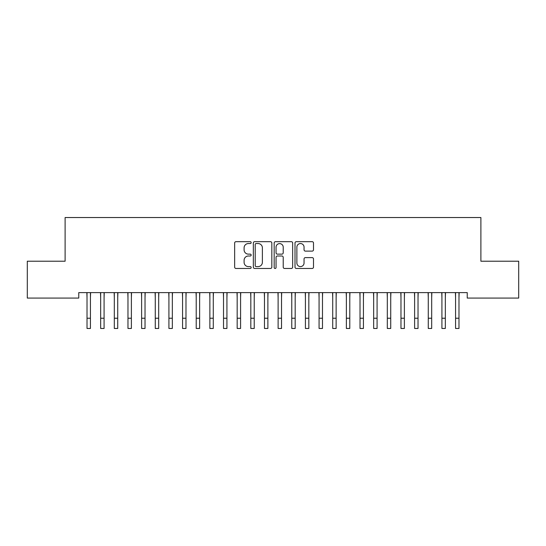 <?xml version="1.0" encoding="UTF-8"?>
<svg xmlns="http://www.w3.org/2000/svg" width="546" height="546" viewBox="0 0 546 546"><rect width="100%" height="100%" fill="white"/><g stroke="black" fill="none" stroke-linecap="round" stroke-linejoin="round"><path stroke-width="0.82" d="M251.16 242.608A0.935 0.935 0 0 0 250.225 241.673L235.988 241.673A1.338 1.338 0 0 0 234.65 243.011L234.65 267.13A1.338 1.338 0 0 0 235.988 268.468L250.225 268.468A0.935 0.935 0 0 0 251.16 267.533A0.935 0.935 0 0 0 250.225 266.591L248.382 266.591A4.286 4.286 0 0 1 244.096 262.305L244.096 260.299A4.286 4.286 0 0 1 248.382 256.006L250.225 256.006A0.935 0.935 0 0 0 251.16 255.071A0.935 0.935 0 0 0 250.225 254.136L248.382 254.136A4.286 4.286 0 0 1 244.096 249.843L244.096 247.836A4.286 4.286 0 0 1 248.382 243.55L250.225 243.55A0.935 0.935 0 0 0 251.16 242.608M312.155 251.119A1.338 1.338 0 0 0 313.5 249.781L313.5 243.011A1.338 1.338 0 0 0 312.155 241.673L296.348 241.673A1.338 1.338 0 0 0 295.004 243.011L295.004 267.13A1.338 1.338 0 0 0 296.348 268.468L312.155 268.468A1.338 1.338 0 0 0 313.5 267.13L313.5 258.954A1.338 1.338 0 0 0 312.155 257.616L305.391 257.616A1.338 1.338 0 0 0 304.054 258.954L304.054 263.008A3.583 3.583 0 0 1 300.464 266.591A3.583 3.583 0 0 1 296.881 263.008L296.881 247.133A3.583 3.583 0 0 1 300.464 243.55A3.583 3.583 0 0 1 304.054 247.133L304.054 249.781A1.338 1.338 0 0 0 305.391 251.119L312.155 251.119M467.24 292.608L78.761 292.608L78.761 298.068L27.3 298.068L27.3 261.213L65.111 261.213L65.111 217.533L480.889 217.533L480.889 261.213L518.7 261.213L518.7 298.068L467.24 298.068L467.24 292.608M271.826 243.011A1.338 1.338 0 0 0 270.488 241.673L254.675 241.673A1.338 1.338 0 0 0 253.337 243.011L253.337 267.13A1.338 1.338 0 0 0 254.675 268.468L270.488 268.468A1.338 1.338 0 0 0 271.826 267.13L271.826 243.011M275.512 241.673L291.325 241.673A1.338 1.338 0 0 1 292.663 243.011L292.663 267.13A1.338 1.338 0 0 1 291.325 268.468L284.555 268.468A1.338 1.338 0 0 1 283.217 267.13L283.217 257.35A1.338 1.338 0 0 0 281.879 256.006L277.388 256.006A1.338 1.338 0 0 0 276.051 257.35L276.051 267.533A0.935 0.935 0 0 1 275.109 268.468A0.935 0.935 0 0 1 274.174 267.533L274.174 243.011A1.338 1.338 0 0 1 275.512 241.673M256.149 243.55A0.935 0.935 0 0 0 255.214 244.485L255.214 265.656A0.935 0.935 0 0 0 256.149 266.591L258.094 266.591A4.286 4.286 0 0 0 262.38 262.305L262.38 247.836A4.286 4.286 0 0 0 258.094 243.55L256.149 243.55M283.217 247.201A3.583 3.583 0 0 0 279.634 243.618A3.583 3.583 0 0 0 276.051 247.201L276.051 252.791A1.338 1.338 0 0 0 277.388 254.136L281.879 254.136A1.338 1.338 0 0 0 283.217 252.791L283.217 247.201M90.431 297.754L90.602 292.608M87.019 297.754L86.848 292.608M87.019 318.229L90.431 318.229L90.431 328.467L87.019 328.467L87.019 293.038M90.431 318.229L90.431 293.038M104.081 297.754L104.252 292.608M100.669 297.754L100.498 292.608M117.731 297.754L117.902 292.608M114.319 297.754L114.148 292.608M100.669 318.229L104.081 318.229L104.081 328.467L100.669 328.467L100.669 293.038M104.081 318.229L104.081 293.038M114.319 318.229L117.731 318.229L117.731 328.467L114.319 328.467L114.319 293.038M117.731 318.229L117.731 293.038M131.381 297.754L131.552 292.608M127.969 297.754L127.798 292.608M145.031 297.754L145.202 292.608M141.619 297.754L141.448 292.608M127.969 318.229L131.381 318.229L131.381 328.467L127.969 328.467L127.969 293.038M131.381 318.229L131.381 293.038M141.619 318.229L145.031 318.229L145.031 328.467L141.619 328.467L141.619 293.038M145.031 318.229L145.031 293.038M158.681 297.754L158.852 292.608M155.269 297.754L155.098 292.608M155.269 318.229L158.681 318.229L158.681 328.467L155.269 328.467L155.269 293.038M158.681 318.229L158.681 293.038M172.331 297.754L172.502 292.608M168.919 297.754L168.748 292.608M168.919 318.229L172.331 318.229L172.331 328.467L168.919 328.467L168.919 293.038M172.331 318.229L172.331 293.038M185.981 297.754L186.152 292.608M182.569 297.754L182.398 292.608M199.631 297.754L199.802 292.608M196.219 297.754L196.048 292.608M213.281 297.754L213.452 292.608M209.869 297.754L209.698 292.608M226.931 297.754L227.102 292.608M223.519 297.754L223.348 292.608M240.581 297.754L240.752 292.608M237.169 297.754L236.998 292.608M254.231 297.754L254.402 292.608M250.819 297.754L250.648 292.608M267.881 297.754L268.052 292.608M264.469 297.754L264.298 292.608M281.531 297.754L281.702 292.608M278.119 297.754L277.948 292.608M295.181 297.754L295.352 292.608M291.769 297.754L291.598 292.608M182.569 318.229L185.981 318.229L185.981 328.467L182.569 328.467L182.569 293.038M185.981 318.229L185.981 293.038M196.219 318.229L199.631 318.229L199.631 328.467L196.219 328.467L196.219 293.038M199.631 318.229L199.631 293.038M209.869 318.229L213.281 318.229L213.281 328.467L209.869 328.467L209.869 293.038M213.281 318.229L213.281 293.038M223.519 318.229L226.931 318.229L226.931 328.467L223.519 328.467L223.519 293.038M226.931 318.229L226.931 293.038M237.169 318.229L240.581 318.229L240.581 328.467L237.169 328.467L237.169 293.038M240.581 318.229L240.581 293.038M250.819 318.229L254.231 318.229L254.231 328.467L250.819 328.467L250.819 293.038M254.231 318.229L254.231 293.038M264.469 318.229L267.881 318.229L267.881 328.467L264.469 328.467L264.469 293.038M267.881 318.229L267.881 293.038M278.119 318.229L281.531 318.229L281.531 328.467L278.119 328.467L278.119 293.038M281.531 318.229L281.531 293.038M291.769 318.229L295.181 318.229L295.181 328.467L291.769 328.467L291.769 293.038M295.181 318.229L295.181 293.038M308.831 297.754L309.002 292.608M305.419 297.754L305.248 292.608M305.419 318.229L308.831 318.229L308.831 328.467L305.419 328.467L305.419 293.038M308.831 318.229L308.831 293.038M322.481 297.754L322.652 292.608M319.069 297.754L318.898 292.608M319.069 318.229L322.481 318.229L322.481 328.467L319.069 328.467L319.069 293.038M322.481 318.229L322.481 293.038M336.131 297.754L336.302 292.608M332.719 297.754L332.548 292.608M332.719 318.229L336.131 318.229L336.131 328.467L332.719 328.467L332.719 293.038M336.131 318.229L336.131 293.038M349.781 297.754L349.952 292.608M346.369 297.754L346.198 292.608M346.369 318.229L349.781 318.229L349.781 328.467L346.369 328.467L346.369 293.038M349.781 318.229L349.781 293.038M363.431 297.754L363.602 292.608M360.019 297.754L359.848 292.608M360.019 318.229L363.431 318.229L363.431 328.467L360.019 328.467L360.019 293.038M363.431 318.229L363.431 293.038M377.081 297.754L377.252 292.608M373.669 297.754L373.498 292.608M373.669 318.229L377.081 318.229L377.081 328.467L373.669 328.467L373.669 293.038M377.081 318.229L377.081 293.038M390.731 297.754L390.902 292.608M387.319 297.754L387.148 292.608M387.319 318.229L390.731 318.229L390.731 328.467L387.319 328.467L387.319 293.038M390.731 318.229L390.731 293.038M404.381 297.754L404.552 292.608M400.969 297.754L400.798 292.608M400.969 318.229L404.381 318.229L404.381 328.467L400.969 328.467L400.969 293.038M404.381 318.229L404.381 293.038M418.031 297.754L418.202 292.608M414.619 297.754L414.448 292.608M414.619 318.229L418.031 318.229L418.031 328.467L414.619 328.467L414.619 293.038M418.031 318.229L418.031 293.038M431.681 297.754L431.852 292.608M428.269 297.754L428.098 292.608M428.269 318.229L431.681 318.229L431.681 328.467L428.269 328.467L428.269 293.038M431.681 318.229L431.681 293.038M445.331 297.754L445.502 292.608M441.919 297.754L441.748 292.608M441.919 318.229L445.331 318.229L445.331 328.467L441.919 328.467L441.919 293.038M445.331 318.229L445.331 293.038M458.981 297.754L459.152 292.608M455.569 297.754L455.398 292.608M455.569 318.229L458.981 318.229L458.981 328.467L455.569 328.467L455.569 293.038M458.981 318.229L458.981 293.038"/></g></svg>
